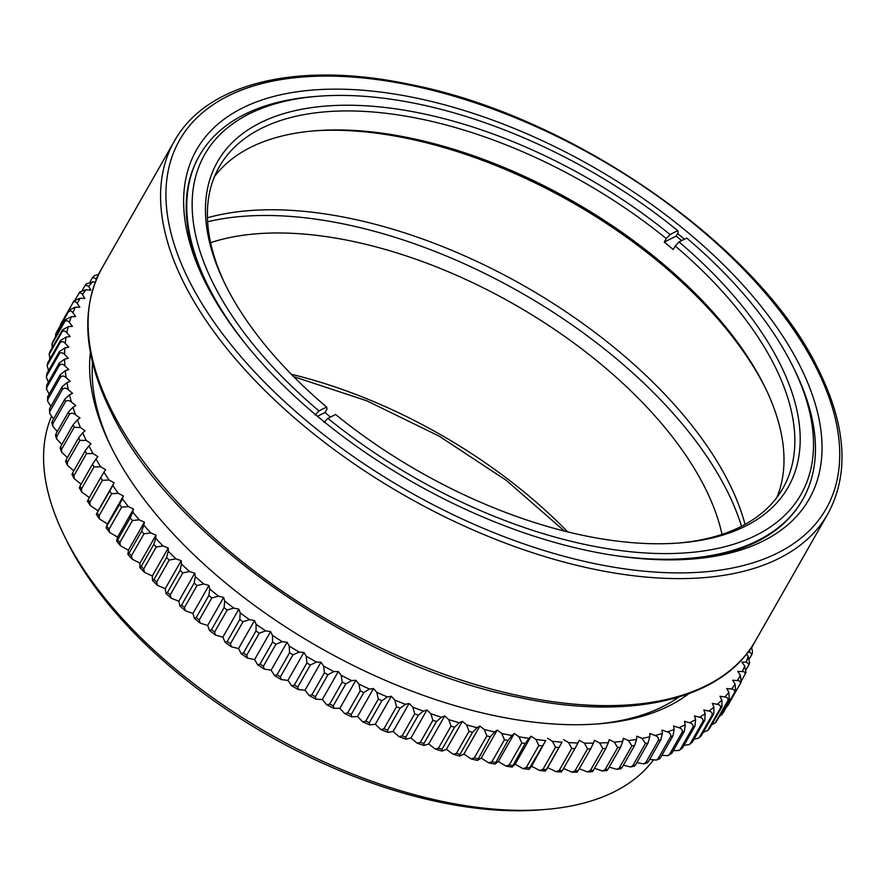 <?xml version="1.0" encoding="UTF-8"?>
<svg xmlns="http://www.w3.org/2000/svg" width="886" height="886" viewBox="0 0 886 886"><rect width="100%" height="100%" fill="white"/><g stroke="black" fill="none" stroke-linecap="round" stroke-linejoin="round"><path stroke-width="1.33" d="M207.634 221.755A350.635 180.589 -150.3 0 1 726.73 490.124A350.635 180.589 -150.3 0 1 741.538 526.284M207.446 217.779A347.212 178.817 -150.3 0 1 728.414 481.729A347.212 178.817 -150.3 0 1 745.06 524.423M545.765 809.416L540.571 809.848A341.83 176.048 -150.3 0 1 67.812 543.007A341.83 176.048 -150.3 0 1 65.863 539.076L63.593 534.391A347.212 178.817 29.7 0 0 65.564 538.389A347.212 178.817 29.7 0 0 545.765 809.416A347.212 178.817 29.7 0 0 653.093 760.354M51.31 416.73A347.212 178.817 29.7 0 0 63.593 534.391M799.693 365.32A352.584 181.586 -150.3 0 1 693.594 558.922A352.584 181.586 -150.3 0 1 205.962 283.697A352.584 181.586 -150.3 0 1 203.957 279.633A352.584 181.586 -150.3 0 1 388.112 93.074A352.584 181.586 -150.3 0 1 799.693 365.32M690.969 559.121A347.212 178.817 29.7 0 0 802.14 500.535L802.716 499.538A347.212 178.817 -150.3 0 1 612.337 555.157M722.012 534.38A324.442 167.089 29.7 0 0 704.68 487.101A324.442 167.089 29.7 0 0 210.613 242.675M684.413 239.242A347.212 178.817 29.7 0 0 677.602 233.605M248.545 347.655A347.212 178.817 -150.3 0 1 199.516 155.482L198.951 156.479A347.212 178.817 29.7 0 0 205.109 281.992M324.066 422.412L327.886 418.347L335.572 414.482A328.462 169.171 -150.3 0 0 680.537 542.885A328.462 169.171 -150.3 0 0 679.019 241.956L686.705 238.09A343.181 176.746 29.7 0 1 793.734 368.177L795.44 371.688A347.212 178.817 -150.3 0 1 802.716 499.538M681.655 240.627A347.212 178.817 29.7 0 0 680.669 239.807A347.212 178.817 29.7 0 0 676.173 236.108L678.167 232.608L677.779 230.67A343.181 176.746 29.7 0 0 317.155 96.341A343.181 176.746 29.7 0 0 318.949 410.927L326.635 407.062L327.034 409L325.04 412.499L317.487 416.298M318.949 410.927L315.128 414.991M325.04 412.499A324.442 167.089 29.7 0 0 329.481 416.232A324.442 167.089 29.7 0 0 330.467 417.051M676.173 236.108L664.267 242.088A324.442 167.089 29.7 0 1 668.764 245.787A324.442 167.089 29.7 0 1 673.205 249.509L675.198 246.009L679.019 241.956M677.779 230.67L670.082 234.535L666.261 238.589L664.267 242.088M766.135 389.552A328.462 169.171 29.7 0 0 660.314 263.231A328.462 169.171 29.7 0 0 312.813 130.973M214.49 176.613A324.442 167.089 -150.3 0 1 314.74 130.807A324.442 167.089 -150.3 0 1 659.915 261.292A324.442 167.089 -150.3 0 1 765.294 387.802A324.442 167.089 -150.3 0 1 776.911 497.411M678.587 543.04A324.442 167.089 29.7 0 0 782.936 488.252A324.442 167.089 29.7 0 0 675.198 246.009M327.886 418.347A343.181 176.746 29.7 0 0 694.724 552.078A343.181 176.746 29.7 0 0 793.734 368.177M666.261 238.589A324.442 167.089 29.7 0 0 219.296 166.767A324.442 167.089 29.7 0 0 225.254 284.472M326.635 407.062A328.462 169.171 -150.3 0 1 224.391 282.712A328.462 169.171 -150.3 0 1 319.06 106.697A328.462 169.171 -150.3 0 1 670.082 234.535M199.516 155.482A347.212 178.817 -150.3 0 1 313.267 96.663L317.155 96.341M86.529 453.588A384.225 197.888 -150.3 0 1 85.145 450.952L88.921 445.824A380.194 195.806 29.7 0 0 92.986 453.554L86.529 453.588L73.981 475.594L74.214 478.695L81.135 484.144M79.906 440.364A384.225 197.888 -150.3 0 1 78.688 437.762L82.708 432.8A380.194 195.806 29.7 0 0 86.263 440.453L79.906 440.364L67.347 462.37L67.48 465.371L73.815 470.809M74.169 427.296A384.225 197.888 -150.3 0 1 73.139 424.715L77.392 419.931A380.194 195.806 29.7 0 0 80.416 427.484L74.169 427.296L61.621 449.302L61.643 452.159L67.391 457.575M69.352 414.404A384.225 197.888 -150.3 0 1 68.499 411.857L72.973 407.25A380.194 195.806 29.7 0 0 75.465 414.692C73.095 412.876 71.057 412.776 69.352 414.404L56.793 436.41L56.726 439.102L61.865 444.473M65.453 401.712A384.225 197.888 -150.3 0 1 64.789 399.232L69.485 394.791A380.194 195.806 29.7 0 0 71.423 402.1C69.141 400.239 67.148 400.107 65.453 401.712L52.905 423.718L52.728 426.232L57.269 431.548M62.496 389.286A384.225 197.888 -150.3 0 1 62.02 386.85L66.926 382.597A380.194 195.806 29.7 0 0 68.322 389.74C66.107 387.835 64.169 387.691 62.496 389.286L49.937 411.292L49.694 413.596L53.614 418.823M60.481 377.137A384.225 197.888 -150.3 0 1 60.193 374.756L65.298 370.691A380.194 195.806 29.7 0 0 66.14 377.669C64.025 375.719 62.131 375.542 60.481 377.137L47.933 399.143L47.611 401.203L50.901 406.331M59.417 365.298A384.225 197.888 -150.3 0 1 59.318 362.994L64.623 359.118A380.194 195.806 29.7 0 0 64.9 365.896C62.873 363.913 61.045 363.714 59.417 365.298L46.858 387.304L46.493 389.098L49.151 394.115M673.305 750.686L678.986 750.453L680.359 749.213A384.225 197.888 29.7 0 0 682.408 748.127L678.986 750.453M661.853 755.37L667.966 755.614L669.594 754.285A384.225 197.888 29.7 0 0 671.787 753.333L667.966 755.614M649.682 759.357L656.205 760.099L658.065 758.704A384.225 197.888 29.7 0 0 660.413 757.884L659.328 759.003M636.835 762.658L643.734 763.876L645.828 762.458A384.225 197.888 29.7 0 0 648.319 761.761L647.234 762.912L643.734 763.876M623.334 765.238L630.599 766.966L632.892 765.526A384.225 197.888 29.7 0 0 635.517 764.972L634.431 766.146L630.599 766.955M609.225 767.121L616.822 769.336L619.314 767.907A384.225 197.888 29.7 0 0 622.061 767.486L620.986 768.705L616.822 769.336M594.528 768.295L602.458 770.997L605.105 769.591A384.225 197.888 29.7 0 0 607.973 769.303L606.932 770.565L602.458 770.997M579.3 768.738L587.529 771.95L590.331 770.576A384.225 197.888 29.7 0 0 593.31 770.432L592.313 771.728L587.529 771.95M563.574 768.472L572.09 772.193L575.014 770.853A384.225 197.888 29.7 0 0 578.093 770.853L577.439 771.141M558.756 747.585A384.225 197.888 -150.3 0 1 555.5 747.308L552.465 741.338A380.194 195.806 29.7 0 0 562.034 742.147L546.064 770.155L547.67 767.653L556.175 771.717L559.199 770.432A384.225 197.888 29.7 0 0 562.377 770.576L561.979 770.997M542.166 745.901A384.225 197.888 -150.3 0 1 538.821 745.48L535.897 739.4A380.194 195.806 29.7 0 0 545.698 740.618L529.618 767.907L529.717 768.627L531.589 766.279L539.829 770.543L542.941 769.314A384.225 197.888 29.7 0 0 546.208 769.591L546.064 770.155M525.21 743.52A384.225 197.888 -150.3 0 1 521.799 742.966L518.975 736.775A380.194 195.806 29.7 0 0 528.975 738.403L525.21 743.52L512.108 767.088L515.131 764.219L523.105 768.671L526.273 767.486A384.225 197.888 29.7 0 0 529.618 767.907L529.717 768.627M507.922 740.463A384.225 197.888 -150.3 0 1 504.455 739.766L501.764 733.475A380.194 195.806 29.7 0 0 511.931 735.502L507.922 740.463L494.931 764.086L498.331 761.495L506.028 766.102L509.24 764.972A384.225 197.888 29.7 0 0 512.651 765.526M490.357 736.709A384.225 197.888 -150.3 0 1 486.846 735.889L484.288 729.51A380.194 195.806 29.7 0 0 494.609 731.925L490.357 736.709L477.488 760.421L481.242 758.084L488.662 762.846L491.896 761.772A384.225 197.888 29.7 0 0 495.374 762.469M472.57 732.301A384.225 197.888 -150.3 0 1 469.015 731.338L466.612 724.881A380.194 195.806 29.7 0 0 477.045 727.683L472.57 732.301L460.022 754.307L459.812 756.079L463.921 754.03L471.042 758.914L474.287 757.895A384.225 197.888 29.7 0 0 477.809 758.715M454.596 727.229A384.225 197.888 -150.3 0 1 451.018 726.143L448.77 719.609A380.194 195.806 29.7 0 0 459.291 722.788L454.596 727.229L442.048 749.235L441.959 751.095L446.4 749.323L453.222 754.318L456.456 753.344A384.225 197.888 29.7 0 0 460.022 754.307M436.499 721.503A384.225 197.888 -150.3 0 1 432.9 720.296L430.829 713.706A380.194 195.806 29.7 0 0 441.405 717.261L436.499 721.503L423.951 743.509L423.962 745.469L428.724 743.974L435.247 749.069L438.459 748.149A384.225 197.888 29.7 0 0 442.048 749.235M418.325 715.168A384.225 197.888 -150.3 0 1 414.703 713.828L412.821 707.183A380.194 195.806 29.7 0 0 423.43 711.104L418.325 715.168L405.766 737.174L405.899 739.212L410.96 738.005L417.162 743.188L420.341 742.302A384.225 197.888 29.7 0 0 423.951 743.509M400.107 708.213A384.225 197.888 -150.3 0 1 396.496 706.751L394.802 700.073A380.194 195.806 29.7 0 0 405.411 704.337L400.107 708.213L387.559 730.219L387.791 732.345L393.14 731.437L399.032 736.676L402.155 735.834A384.225 197.888 29.7 0 0 405.766 737.174M381.921 700.66A384.225 197.888 -150.3 0 1 378.311 699.098L376.827 692.376A380.194 195.806 29.7 0 0 387.404 696.972L381.921 700.66L369.362 722.666L369.695 724.903L375.321 724.283L380.88 729.577L383.937 728.757A384.225 197.888 29.7 0 0 387.559 730.219M363.792 692.542A384.225 197.888 -150.3 0 1 360.203 690.87L358.93 684.125A380.194 195.806 29.7 0 0 369.451 689.053L363.792 692.542L351.244 714.548L351.664 716.874L357.545 716.553L362.773 721.891L365.763 721.104A384.225 197.888 29.7 0 0 369.362 722.666M345.795 683.881A384.225 197.888 -150.3 0 1 342.229 682.087L341.176 675.342A380.194 195.806 29.7 0 0 351.609 680.581L345.795 683.881L333.236 705.887L333.745 708.313L339.87 708.291L344.765 713.651L347.655 712.876A384.225 197.888 29.7 0 0 351.244 714.548M327.953 674.689A384.225 197.888 -150.3 0 1 324.442 672.795L323.6 666.05A380.194 195.806 29.7 0 0 333.922 671.588L327.953 674.689L315.405 696.695L315.992 699.22L322.338 699.497L326.879 704.868L329.681 704.093A384.225 197.888 29.7 0 0 333.236 705.887M310.333 664.998A384.225 197.888 -150.3 0 1 306.866 663.016L306.268 656.271A380.194 195.806 29.7 0 0 316.446 662.086L310.333 664.998L297.785 687.004L298.438 689.618L305.005 690.194L309.192 695.565L311.883 694.801A384.225 197.888 29.7 0 0 315.405 696.695M292.978 654.832A384.225 197.888 -150.3 0 1 289.567 652.76L289.213 646.038A380.194 195.806 29.7 0 0 299.213 652.118L292.978 654.832L280.43 676.838L281.15 679.551L287.906 680.437L291.727 685.786L294.318 685.022A384.225 197.888 29.7 0 0 297.785 687.004M275.945 644.222A384.225 197.888 -150.3 0 1 272.6 642.062L272.478 635.373A380.194 195.806 29.7 0 0 282.291 641.708L275.945 644.222L263.386 666.228L264.161 669.03L271.105 670.215L274.549 675.542L277.019 674.767A384.225 197.888 29.7 0 0 280.43 676.838M259.255 633.191A384.225 197.888 -150.3 0 1 255.988 630.954L256.132 624.309A380.194 195.806 29.7 0 0 265.711 630.876L259.255 633.191L246.707 655.197L247.515 658.088L254.625 659.583L257.704 664.865L260.041 664.068A384.225 197.888 29.7 0 0 263.386 666.228M242.986 621.784A384.225 197.888 -150.3 0 1 239.796 619.469L240.195 612.879A380.194 195.806 29.7 0 0 249.52 619.657L242.986 621.784L230.426 643.79L231.268 646.758L238.533 648.563L241.225 653.779L243.44 652.96A384.225 197.888 29.7 0 0 246.707 655.197M227.159 610.011A384.225 197.888 -150.3 0 1 224.069 607.641L224.723 601.107A380.194 195.806 29.7 0 0 233.771 608.073L227.159 610.011L214.6 632.017L215.464 635.074L222.862 637.178L225.166 642.328L227.248 641.475A384.225 197.888 29.7 0 0 230.426 643.79M211.82 597.928A384.225 197.888 -150.3 0 1 208.841 595.492L209.749 589.024A380.194 195.806 29.7 0 0 218.499 596.178L211.82 597.928L199.272 619.934L200.136 623.057L207.645 625.472L209.561 630.533L211.521 629.647A384.225 197.888 29.7 0 0 214.6 632.017M197.024 585.546A384.225 197.888 -150.3 0 1 194.156 583.054L195.33 576.675A380.194 195.806 29.7 0 0 203.747 583.974L197.024 585.546L184.465 607.552L185.329 610.742L192.949 613.466L194.466 618.428L196.282 617.498A384.225 197.888 29.7 0 0 199.272 619.934M182.804 572.91A384.225 197.888 -150.3 0 1 180.046 570.374L181.486 564.083A380.194 195.806 29.7 0 0 189.56 571.525L182.804 572.91L170.245 594.916L171.087 598.161L178.795 601.195L179.913 606.046L181.597 605.06A384.225 197.888 29.7 0 0 184.465 607.552M169.193 560.063A384.225 197.888 -150.3 0 1 166.568 557.482L168.274 551.291A380.194 195.806 29.7 0 0 175.971 558.845L169.193 560.063L156.645 582.069L157.453 585.347L165.228 588.692L165.948 593.41L167.498 592.38A384.225 197.888 29.7 0 0 170.245 594.916M156.235 547.016A384.225 197.888 -150.3 0 1 153.743 544.414L155.714 538.323A380.194 195.806 29.7 0 0 163.024 545.975L156.235 547.016L143.687 569.022L144.462 572.334L152.292 576L152.591 580.574L154.009 579.488A384.225 197.888 29.7 0 0 156.645 582.069M143.964 533.826A384.225 197.888 -150.3 0 1 141.616 531.19L143.853 525.221A380.194 195.806 29.7 0 0 150.753 532.951L143.964 533.826L131.416 555.832L132.147 559.166L140.01 563.142L139.899 567.561L141.195 566.42A384.225 197.888 29.7 0 0 143.687 569.022M132.424 520.525A384.225 197.888 -150.3 0 1 130.22 517.867L132.712 512.019A380.194 195.806 29.7 0 0 139.18 519.805L132.424 520.525L119.865 542.531L120.529 545.865L128.426 550.162L127.894 554.403L129.068 553.196A384.225 197.888 29.7 0 0 131.416 555.832M121.626 507.146A384.225 197.888 -150.3 0 1 119.577 504.477L122.334 498.763A380.194 195.806 29.7 0 0 128.359 506.57L121.626 507.146L109.078 529.152L109.665 532.475L117.561 537.093L116.609 541.147L117.661 539.873A384.225 197.888 29.7 0 0 119.865 542.531M111.614 493.724A384.225 197.888 -150.3 0 1 109.72 491.054L112.743 485.473A380.194 195.806 29.7 0 0 118.292 493.303L111.614 493.724L99.066 515.73L99.575 519.03L107.45 523.969L106.364 526.771L107.018 526.483A384.225 197.888 29.7 0 0 109.078 529.152M102.411 480.301A384.225 197.888 -150.3 0 1 100.683 477.632L103.961 472.205A380.194 195.806 29.7 0 0 109.033 480.013L102.411 480.301L89.863 502.307L90.283 505.563L98.113 510.823L97.172 513.06A384.225 197.888 29.7 0 0 99.066 515.73M94.049 466.9A384.225 197.888 -150.3 0 1 92.487 464.253L96.009 458.97A380.194 195.806 29.7 0 0 100.583 466.756L94.049 466.9L81.49 488.906L81.822 492.107L89.331 497.533M92.986 453.554L97.881 456.622L96.009 458.97M80.039 486.979L79.928 486.259A384.225 197.888 29.7 0 0 81.49 488.906M92.487 464.253L79.928 486.259M100.583 466.756L105.578 469.691L103.961 472.205M87.98 500.202L88.135 499.638A384.225 197.888 29.7 0 0 89.863 502.307M100.683 477.632L88.135 499.638M109.033 480.013L114.095 482.815L98.113 510.823M96.762 513.481L109.72 491.054M114.095 482.815L112.743 485.473M118.292 493.303L123.42 495.961L107.45 523.969M106.364 526.771L119.577 504.477M123.42 495.961L122.334 498.763M128.359 506.57L133.531 509.085L117.561 537.093M130.22 517.867L117.661 539.873M133.531 509.085L132.712 512.019M139.18 519.805L144.396 522.153L128.426 550.162M141.616 531.19L129.068 553.196M144.396 522.153L143.853 525.221M150.753 532.951L155.98 535.133L140.01 563.142M153.743 544.414L141.195 566.42M155.98 535.133L155.714 538.323M163.024 545.975L168.262 547.991L152.292 576M166.568 557.482L154.009 579.488M168.262 547.991L168.274 551.291M175.971 558.845L181.209 560.683L165.228 588.692M180.046 570.374L167.498 592.38M181.209 560.683L181.486 564.083M189.56 571.525L194.776 573.187L178.795 601.195M194.156 583.054L181.597 605.06M194.776 573.187L195.33 576.675M203.747 583.974L208.93 585.458L192.949 613.466M208.841 595.492L196.282 617.498M208.93 585.458L209.749 589.024M218.499 596.178L223.626 597.463L207.645 625.472M224.069 607.641L211.521 629.647M223.626 597.463L224.723 601.107M233.771 608.073L238.832 609.169L222.862 637.178M239.796 619.469L227.248 641.475M238.832 609.169L240.195 612.879M249.52 619.657L254.504 620.554L238.533 648.563M255.988 630.954L243.44 652.96M254.504 620.554L256.132 624.309M265.711 630.876L270.607 631.574L254.625 659.583M272.6 642.062L260.041 664.068M270.607 631.574L272.478 635.373M282.291 641.708L287.075 642.206L271.105 670.215M289.567 652.76L277.019 674.767M287.075 642.206L289.213 646.038M299.213 652.118L303.887 652.428L287.906 680.437M306.866 663.016L294.318 685.022M303.887 652.428L306.268 656.271M316.446 662.086L320.976 662.196L305.005 690.194M324.442 672.795L311.883 694.801M320.976 662.196L323.6 666.05M333.922 671.588L338.319 671.488L322.338 699.497M342.229 682.087L329.681 704.093M338.319 671.488L341.176 675.342M351.609 680.581L355.851 680.282L339.87 708.291M360.203 690.87L347.655 712.876M355.851 680.282L358.93 684.125M369.451 689.053L373.527 688.544L357.545 716.553M378.311 699.098L365.763 721.104M373.527 688.544L376.827 692.376M387.404 696.972L391.291 696.274L375.321 724.283M396.496 706.751L383.937 728.757M391.291 696.274L394.802 700.073M405.411 704.337L409.11 703.429L393.14 731.437M414.703 713.828L402.155 735.834M409.11 703.429L412.821 707.183M423.43 711.104L426.93 709.996L410.96 738.005M432.9 720.296L420.341 742.302M426.93 709.996L430.829 713.706M441.405 717.261L444.694 715.966L428.724 743.974M451.018 726.143L438.459 748.149M444.694 715.966L448.77 719.609M459.291 722.788L462.37 721.315L446.4 749.323M469.015 731.338L456.456 753.344M462.37 721.315L466.612 724.881M477.045 727.683L479.891 726.022L463.921 754.03M486.846 735.889L474.287 757.895M479.891 726.022L484.288 729.51M494.609 731.925L497.223 730.086L481.242 758.084M504.455 739.766L491.896 761.772M497.223 730.086L501.764 733.475M511.931 735.502L514.312 733.486L498.331 761.495M521.799 742.966L509.24 764.972M514.312 733.486L518.975 736.775M528.975 738.403L531.102 736.211L515.131 764.219M538.821 745.48L526.273 767.486M531.102 736.211L535.897 739.4M545.698 740.618L531.589 766.279M555.5 747.308L542.941 769.314M547.57 738.271L552.465 741.338M562.034 742.147L547.67 767.653M571.758 748.426L568.635 742.579A380.194 195.806 29.7 0 0 577.96 742.989L574.936 748.57A384.225 197.888 -150.3 0 1 571.758 748.426L559.199 770.432M563.651 739.644L568.635 742.579M577.96 742.989L579.311 740.331L584.372 743.132A380.194 195.806 29.7 0 0 593.41 743.132L594.495 740.331L599.623 742.989A380.194 195.806 29.7 0 0 608.361 742.579L609.18 739.644L614.352 742.147A380.194 195.806 29.7 0 0 622.769 741.327L623.312 738.26L628.517 740.618A380.194 195.806 29.7 0 0 636.58 739.389L636.857 736.211L642.084 738.392A380.194 195.806 29.7 0 0 649.77 736.764L649.77 733.475L655.009 735.491A380.194 195.806 29.7 0 0 662.307 733.464L662.03 730.075L667.258 731.914A380.194 195.806 29.7 0 0 674.146 729.499L673.593 726.011L678.798 727.672A380.194 195.806 29.7 0 0 685.255 724.87L684.435 721.293L689.607 722.777A380.194 195.806 29.7 0 0 695.61 719.587L694.513 715.954L699.641 717.239A380.194 195.806 29.7 0 0 705.167 713.684L703.816 709.985L708.878 711.081A380.194 195.806 29.7 0 0 713.928 707.161L712.3 703.406L717.283 704.315A380.194 195.806 29.7 0 0 721.846 700.051L719.964 696.252L724.848 696.95A380.194 195.806 29.7 0 0 728.901 692.354L726.764 688.522L731.548 689.031A380.194 195.806 29.7 0 0 735.081 684.103L732.7 680.249L737.373 680.559A380.194 195.806 29.7 0 0 740.375 675.32L737.75 671.455L742.28 671.555A380.194 195.806 29.7 0 0 744.749 666.028L741.892 662.163L746.289 662.063A380.194 195.806 29.7 0 0 748.205 656.249L746.477 654.078M574.936 748.57L562.377 770.576M593.41 743.132L590.652 748.847A384.225 197.888 -150.3 0 1 587.562 748.847L575.014 770.853M587.562 748.847L584.372 743.132M590.652 748.847L578.093 770.853M608.361 742.579L605.858 748.426A384.225 197.888 -150.3 0 1 602.879 748.57L590.331 770.576M602.879 748.57L599.623 742.989M605.858 748.426L593.31 770.432M622.769 741.327L620.532 747.297A384.225 197.888 -150.3 0 1 617.664 747.585L605.105 769.591M617.664 747.585L614.352 742.147M620.532 747.297L607.973 769.303M636.58 739.389L634.609 745.48A384.225 197.888 -150.3 0 1 631.862 745.901L619.314 767.907M631.862 745.901L628.517 740.618M634.609 745.48L622.061 767.486M649.77 736.764L648.065 742.966A384.225 197.888 -150.3 0 1 645.451 743.52L632.892 765.526M645.451 743.52L642.084 738.392M648.065 742.966L635.517 764.972M662.307 733.464L660.867 739.755A384.225 197.888 -150.3 0 1 658.376 740.452L645.828 762.458M658.376 740.452C658.896 738.171 657.766 736.521 655.009 735.491M660.867 739.755L648.319 761.761M674.146 729.499L672.972 735.878A384.225 197.888 -150.3 0 1 670.624 736.698L658.065 758.704M670.624 736.698C671.134 734.45 670.015 732.855 667.258 731.914M672.972 735.878L660.413 757.884M685.255 724.87L684.346 731.327A384.225 197.888 -150.3 0 1 682.142 732.279L669.594 754.285M682.142 732.279C682.663 730.053 681.544 728.513 678.798 727.672M684.346 731.327L671.787 753.333M695.61 719.587L694.956 726.121A384.225 197.888 -150.3 0 1 692.907 727.207L680.359 749.213M692.907 727.207C693.428 725.003 692.331 723.519 689.607 722.777M694.956 726.121L682.408 748.127M684.003 745.325L689.23 744.605L690.338 743.498A384.225 197.888 29.7 0 0 692.232 742.28L689.23 744.605M705.167 713.684L704.78 720.274A384.225 197.888 -150.3 0 1 702.897 721.492L690.338 743.498M702.897 721.492C703.418 719.31 702.332 717.893 699.641 717.239M704.78 720.274L692.232 742.28M693.959 739.245L698.655 738.093L699.519 737.152A384.225 197.888 29.7 0 0 701.236 735.812L698.655 738.093M713.928 707.161L713.784 713.806A384.225 197.888 -150.3 0 1 712.067 715.146L699.519 737.152M712.067 715.146C712.599 712.986 711.536 711.624 708.878 711.081M713.784 713.806L701.236 735.812M703.163 732.434L707.848 730.197A384.225 197.888 29.7 0 0 709.409 728.735L707.238 730.95M721.846 700.051L721.957 706.729A384.225 197.888 -150.3 0 1 720.407 708.191L707.848 730.197M720.407 708.191C720.949 706.042 719.908 704.758 717.283 704.315M721.957 706.729L709.409 728.735M711.602 724.881L715.334 722.644A384.225 197.888 29.7 0 0 716.708 721.071L714.936 723.175M728.901 692.354L729.267 699.065A384.225 197.888 -150.3 0 1 727.882 700.638L715.334 722.644M727.882 700.638C728.436 698.522 727.428 697.293 724.848 696.95M729.267 699.065L716.708 721.071M719.31 716.53L721.924 714.526A384.225 197.888 29.7 0 0 723.131 712.842L722.821 713.285M735.081 684.103L735.679 690.836A384.225 197.888 -150.3 0 1 734.483 692.52L721.924 714.526M734.483 692.52C735.048 690.427 734.073 689.264 731.548 689.031M735.679 690.836L723.131 712.842M726.354 707.183L727.627 705.854A384.225 197.888 29.7 0 0 728.27 704.735L740.829 682.729A384.225 197.888 -150.3 0 1 740.187 683.848L728.27 704.735M740.187 683.848C740.762 681.788 739.832 680.692 737.373 680.559M740.375 675.32L741.205 682.065A384.225 197.888 -150.3 0 1 740.829 682.729L741.217 682.043M744.749 666.028L745.957 672.474L741.693 680.393M744.971 674.656C745.569 672.618 744.672 671.588 742.28 671.555M746.289 662.063L749.058 664.478L746.211 669.55M748.205 656.249L749.49 662.983M749.047 664.478L749.711 662.495M747.95 652.196L749.357 652.085L752.048 654.078L749.534 658.686M751.549 647.134L752.524 651.963M754.075 643.258L751.804 647.588M100.528 270.673L98.446 274.306M97.382 277.096A380.194 195.806 29.7 0 0 95.743 278.68L92.676 277.373L94.381 275.79L98.689 274.295M95.743 278.68L96.253 279.71M92.676 277.373L90.007 281.859M86.285 284.096L92.731 281.781A380.194 195.806 29.7 0 0 88.689 286.377L90.815 290.209L86.031 289.711A380.194 195.806 29.7 0 0 82.498 294.628L84.89 298.482L80.216 298.183A380.194 195.806 29.7 0 0 77.215 303.411L79.84 307.276L75.299 307.176A380.194 195.806 29.7 0 0 72.84 312.714L75.698 316.568L71.301 316.679A380.194 195.806 29.7 0 0 69.374 322.493L72.464 326.336L68.222 326.646A380.194 195.806 29.7 0 0 66.849 332.726L70.149 336.558L66.085 337.057A380.194 195.806 29.7 0 0 65.254 343.391L68.765 347.19L64.877 347.899A380.194 195.806 29.7 0 0 64.612 354.455L68.322 358.21L64.623 359.118M95.278 282.147L92.731 281.781M88.689 286.377L85.211 285.226L82.309 290.22M86.031 289.711L79.873 291.926L75.255 299.557M82.498 294.628C81.268 292.579 79.928 292.336 78.477 293.897M73.981 300.886L73.339 302.004A384.225 197.888 -150.3 0 1 73.981 300.886L80.216 298.183M77.215 303.411C75.853 301.362 74.435 301.107 72.962 302.669L59.916 326.347M56.416 332.571L56.638 332.084A384.225 197.888 29.7 0 0 55.796 333.978L55.397 337.189M72.84 312.714C71.356 310.654 69.861 310.399 68.355 311.972A384.225 197.888 -150.3 0 1 69.197 310.078L56.638 332.084M69.197 310.078L75.299 307.176M68.355 311.972L55.796 333.978M52.529 342.361L52.783 341.774A384.225 197.888 29.7 0 0 52.119 343.757L52.075 348.054M69.374 322.493C67.779 320.433 66.206 320.189 64.678 321.751A384.225 197.888 -150.3 0 1 65.331 319.768L52.783 341.774M65.331 319.768L71.301 316.679M64.678 321.751L52.119 343.757M49.538 352.761L49.849 351.941A384.225 197.888 29.7 0 0 49.383 354.012L49.815 359.151M66.849 332.726C65.132 330.677 63.493 330.445 61.942 332.006A384.225 197.888 -150.3 0 1 62.408 329.935L49.849 351.941M62.408 329.935L68.222 326.646M61.942 332.006L49.383 354.012M47.523 363.57L47.877 362.551A384.225 197.888 29.7 0 0 47.589 364.711L47.213 365.918L48.586 370.525M65.254 343.391C63.438 341.365 61.732 341.132 60.148 342.705A384.225 197.888 -150.3 0 1 60.425 340.545L47.877 362.551M60.425 340.545L66.085 337.057M60.148 342.705L47.589 364.711M46.36 377.325L46.847 373.582A384.225 197.888 29.7 0 0 46.748 375.819L46.371 377.325L48.365 382.187M64.612 354.455C62.684 352.451 60.912 352.24 59.307 353.813A384.225 197.888 -150.3 0 1 59.395 351.576L46.847 373.582M59.395 351.576L64.877 347.899M59.307 353.813L46.748 375.819M46.493 389.098L46.77 385A384.225 197.888 29.7 0 0 46.858 387.304M59.318 362.994L46.77 385M64.9 365.896L68.798 369.595L65.298 370.691M47.611 401.203L47.645 396.762A384.225 197.888 29.7 0 0 47.933 399.143M60.193 374.756L47.645 396.762M66.14 377.669L70.215 381.312L66.926 382.597M49.694 413.596L49.472 408.856A384.225 197.888 29.7 0 0 49.937 411.292M62.02 386.85L49.472 408.856M68.322 389.74L72.563 393.318L69.485 394.791M52.739 426.232L51.809 422.744L52.241 421.238A384.225 197.888 29.7 0 0 52.905 423.718M64.789 399.232L52.241 421.238M71.423 402.1L75.831 405.589L72.973 407.25M56.726 439.102L55.486 435.403L55.951 433.863A384.225 197.888 29.7 0 0 56.793 436.41M68.499 411.857L55.951 433.863M75.465 414.692L80.006 418.081L77.392 419.931M61.643 452.159L60.093 448.272L60.591 446.721A384.225 197.888 29.7 0 0 61.621 449.302M73.139 424.715L60.591 446.721M86.263 440.453L91.048 443.642L88.921 445.824M74.214 478.695L71.987 474.464L72.597 472.958A384.225 197.888 29.7 0 0 73.981 475.594M85.145 450.952L72.597 472.958M80.416 427.484L85.078 430.784L82.708 432.8M67.48 465.371L65.597 461.307L66.14 459.768A384.225 197.888 29.7 0 0 67.347 462.37M78.688 437.762L66.14 459.768M92.543 362.595A347.212 178.817 29.7 0 0 107.649 439.279A347.212 178.817 29.7 0 0 111.071 446.854M596.942 723.984A347.212 178.817 29.7 0 0 678.897 697.038M688.732 693.749A352.584 181.586 -150.3 0 1 599.556 723.784A352.584 181.586 -150.3 0 1 109.919 444.495A352.584 181.586 -150.3 0 1 105.301 434.439A352.584 181.586 -150.3 0 1 90.372 352.451M755.404 640.91C722.699 699.973 629.968 721.282 518.908 697.437C357.523 665.995 170.644 535.808 111.736 413.286C83.494 356.56 80.216 308.195 101.912 268.17A376.162 193.735 29.7 0 0 111.946 411.004A376.162 193.735 29.7 0 0 444.085 674.257A376.162 193.735 29.7 0 0 755.404 640.91L827.856 513.88A376.162 193.735 -150.3 0 1 516.538 547.227A376.162 193.735 -150.3 0 1 184.399 283.963A376.162 193.735 -150.3 0 1 174.376 141.14C206.97 82.287 299.158 60.901 409.731 84.369C571.426 115.49 759.025 245.965 818.033 368.764C846.285 425.49 849.552 473.855 827.856 513.88M816.15 367.579A372.131 191.653 29.7 0 0 379.009 79.862A372.131 191.653 29.7 0 0 189.504 281.427A372.131 191.653 29.7 0 0 626.646 569.155A372.131 191.653 29.7 0 0 816.15 367.579M291.328 374.269A324.442 167.089 -150.3 0 1 567.66 531.877M749.357 652.085A380.194 195.806 29.7 0 0 750.021 649.36M60.392 324.697L60.78 324.01A384.225 197.888 29.7 0 0 60.403 324.675M72.962 302.669A384.225 197.888 -150.3 0 1 73.339 302.004L60.78 324.01M564.426 531.079L506.46 480.489L439.157 436.133L366.726 400.782L293.676 376.639M101.912 268.17L174.376 141.14M47.534 363.481L47.213 365.918M49.561 352.661L49.051 354.921M52.562 342.262L51.864 344.355M56.527 332.316L55.652 334.266M721.736 714.814L722.987 713.075M656.205 760.099L659.372 758.981M572.09 772.193L577.174 772.193M556.175 771.717L561.536 771.95M539.829 770.543L545.455 771.019M523.105 768.671L528.964 769.402M506.028 766.102L512.108 767.088M488.662 762.846L494.931 764.086M471.042 758.903L477.488 760.421M453.222 754.307L459.812 756.079M435.247 749.069L441.959 751.095M417.173 743.177L423.962 745.469M399.032 736.676L405.899 739.212M380.88 729.577L387.791 732.345M362.773 721.891L369.695 724.903M344.765 713.64L351.664 716.874M326.879 704.857L333.745 708.313M309.192 695.565L315.992 699.209M291.727 685.786L298.438 689.618M274.549 675.542L281.15 679.551M257.704 664.865L264.161 669.03M241.225 653.779L247.515 658.088M225.166 642.328L231.268 646.758M209.572 630.533L215.464 635.074M194.466 618.428L200.136 623.046M179.913 606.046L185.329 610.731M165.948 593.41L171.087 598.15M152.591 580.574L157.453 585.347M139.899 567.561L144.462 572.334M127.894 554.403L132.147 559.166M116.609 541.147L120.54 545.865M106.076 527.812L109.676 532.475M96.319 514.445L99.575 519.03M87.371 501.066L90.283 505.563M79.253 487.732L81.822 492.107M86.673 283.564L85.211 285.226M752.048 654.078L752.557 651.83"/></g></svg>
